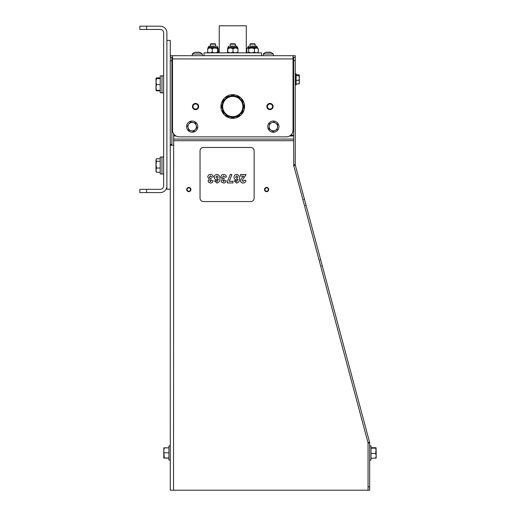 <?xml version="1.0" encoding="UTF-8"?>
<svg xmlns="http://www.w3.org/2000/svg" width="516" height="516" viewBox="0 0 516 516"><rect width="100%" height="100%" fill="white"/><g stroke="black" fill="none" stroke-linecap="round" stroke-linejoin="round"><path stroke-width="0.77" d="M190.914 189.54A2.109 2.109 0 0 0 188.804 187.431A2.109 2.109 0 0 0 186.695 189.54A2.109 2.109 0 0 0 188.804 191.655A2.109 2.109 0 0 0 190.914 189.54M268.701 189.54A2.109 2.109 0 0 0 266.591 187.431A2.109 2.109 0 0 0 264.482 189.54A2.109 2.109 0 0 0 266.591 191.655A2.109 2.109 0 0 0 268.701 189.54M293.649 164.746A3.244 3.244 0 0 0 293.759 165.584L293.649 140.694L173.66 140.694L173.518 490.2L368.05 490.2L368.05 442.851L293.649 165.172L293.649 164.746L295.262 164.746A1.625 1.625 0 0 0 295.32 165.165L369.559 442.225A3.244 3.244 0 0 1 369.669 443.063L369.669 490.2L368.05 490.2M173.66 133.87L173.66 140.694M293.649 124.943A6.766 6.766 0 0 0 293.036 122.137M171.893 60.688L170.274 60.688L170.274 57.302L171.893 57.302L171.893 144.428L170.274 144.428L170.274 145.235L173.518 145.235M171.893 145.235L171.893 144.428M173.518 490.2L170.274 490.2L170.274 145.235M170.274 60.688L170.274 144.428M173.66 139.075L293.649 139.075L293.649 140.694L293.649 57.302L295.262 57.302L295.262 164.746M266.591 187.85A1.69 1.69 0 0 1 268.281 189.54A1.69 1.69 0 0 1 266.591 191.236A1.69 1.69 0 0 1 264.901 189.54A1.69 1.69 0 0 1 266.591 187.85M188.804 187.85A1.69 1.69 0 0 1 190.494 189.54A1.69 1.69 0 0 1 188.804 191.236A1.69 1.69 0 0 1 187.115 189.54A1.69 1.69 0 0 1 188.804 187.85M172.505 128.839L171.938 130.729M171.893 131.141L172.505 129.639M368.05 443.063L369.669 443.063M369.559 442.225L367.992 442.644M293.759 165.584L295.32 165.165M195.57 103.974A2.554 2.554 0 0 0 193.01 106.528A2.554 2.554 0 0 0 195.57 109.082A2.554 2.554 0 0 0 198.125 106.528A2.554 2.554 0 0 0 195.57 103.974M269.971 103.974A2.554 2.554 0 0 0 267.417 106.528A2.554 2.554 0 0 0 269.971 109.082A2.554 2.554 0 0 0 272.532 106.528A2.554 2.554 0 0 0 269.971 103.974M293.036 92.886L293.036 93.693L293.649 93.693M293.036 57.302L295.268 57.302L295.268 55.683L293.036 55.683L293.036 130.09A6.766 6.766 0 0 1 286.27 136.856L179.265 136.856A6.766 6.766 0 0 1 172.505 130.09L172.505 55.683L170.274 55.683L170.274 57.302L172.505 57.302M172.505 55.683L293.036 55.683M227.969 47.988L227.969 47.149L237.573 47.149L236.554 46.13L235.341 46.13L235.341 44.157L230.201 44.157L230.201 46.13L232.884 46.13M235.341 44.157L234.961 43.776L230.581 43.776L230.201 44.157M215.565 46.13L215.565 44.157L210.425 44.157L210.425 46.13L209.212 46.13L215.565 46.13M215.565 44.157L215.185 43.776L210.805 43.776L210.425 44.157M247.745 47.988L247.745 47.149L257.349 47.149L256.329 46.13L255.117 46.13L255.117 44.157L249.976 44.157L249.976 46.13L250.853 46.13M255.117 44.157L254.736 43.776L250.357 43.776L249.976 44.157M172.505 57.663A1.625 1.625 0 0 0 171.893 58.927M270.977 52.471L270.1 52.142L270.707 52.471A6.431 3.941 90 0 0 270.19 52.471L268.971 52.142L268.32 52.471A6.431 6.373 -90 0 0 267.494 52.471L267.153 52.142L265.901 52.471A6.431 2.425 -90 0 0 265.585 52.471L266.23 52.206A6.992 6.992 0 0 0 263.302 53.98L273.261 53.98L273.261 55.683M269.068 52.471L269.41 52.142L270.661 52.471M273.261 53.98A6.992 6.992 0 0 0 270.332 52.206L270.1 52.438M267.256 52.206L268.243 52.471M267.591 52.464L267.591 52.142M202.24 53.98A6.992 6.992 0 0 0 199.26 52.193L199.711 52.471A6.431 3.818 90 0 0 199.215 52.471L197.996 52.142L197.37 52.471A6.431 6.392 -90 0 0 196.538 52.471L196.17 52.142L194.913 52.471A6.431 2.574 -90 0 0 194.577 52.471L195.254 52.193A6.992 6.992 0 0 0 192.281 53.98L202.24 53.98L202.24 55.683M197.983 52.471L198.35 52.142L199.602 52.471M196.261 52.193L197.151 52.471M293.094 98.601L293.649 99.066M171.893 99.066L172.447 98.601M171.893 110.198L172.505 110.198M293.036 110.198L293.649 110.198M222.248 108.186A1.716 1.716 0 0 1 222.248 104.858A10.655 10.655 0 0 1 222.822 102.703A1.716 1.716 0 0 1 224.492 99.82A10.655 10.655 0 0 1 226.066 98.24A1.716 1.716 0 0 1 228.949 96.576A10.655 10.655 0 0 1 231.104 96.002A1.716 1.716 0 0 1 232.768 94.686A11.836 11.836 0 0 1 238.689 116.771A11.836 11.836 0 0 1 222.519 100.601L222.519 100.601A11.836 11.836 0 0 1 232.768 94.686A1.716 1.716 0 0 1 234.438 96.002A1.716 1.716 0 0 0 232.768 94.686M236.586 96.576A1.716 1.716 0 0 1 239.476 98.24A1.716 1.716 0 0 0 236.586 96.576A10.655 10.655 0 0 0 234.438 96.002M233.729 117.132A10.655 10.655 0 0 1 231.813 117.132A1.071 1.071 0 0 0 233.729 117.132A10.655 10.655 0 0 0 237.244 116.19A1.071 1.071 0 0 0 238.902 115.229A10.655 10.655 0 0 0 241.482 112.656A1.071 1.071 0 0 0 242.436 110.998A10.655 10.655 0 0 0 243.378 107.476A1.071 1.071 0 0 0 243.378 105.567A10.655 10.655 0 0 0 242.436 102.045A1.071 1.071 0 0 0 241.482 100.388L241.049 99.82A1.716 1.716 0 0 1 242.714 102.703A10.655 10.655 0 0 1 243.294 104.858A1.716 1.716 0 0 1 243.294 108.186A10.655 10.655 0 0 1 242.714 110.34A1.716 1.716 0 0 1 241.049 113.223M238.902 115.229A10.655 10.655 0 0 1 237.244 116.19M243.023 112.443A1.716 1.716 0 0 0 242.714 110.34L242.436 110.998A10.655 10.655 0 0 1 241.482 112.656M243.378 105.567A10.655 10.655 0 0 1 243.378 107.476M238.902 97.814A1.071 1.071 0 0 0 237.244 96.853A10.655 10.655 0 0 1 242.436 102.045M237.244 96.853A10.655 10.655 0 0 0 233.729 95.911A1.071 1.071 0 0 0 231.813 95.911A10.655 10.655 0 0 0 228.291 96.853A1.071 1.071 0 0 0 226.634 97.814A10.655 10.655 0 0 1 228.291 96.853M231.813 95.911A10.655 10.655 0 0 1 233.729 95.911M224.492 113.223A1.716 1.716 0 0 1 222.822 110.34M231.813 117.132A10.655 10.655 0 0 1 226.634 115.229A1.071 1.071 0 0 0 228.291 116.19L228.949 116.468A1.716 1.716 0 0 1 226.066 114.804M224.06 112.656A10.655 10.655 0 0 1 223.105 110.998A1.071 1.071 0 0 0 224.06 112.656A10.655 10.655 0 0 0 226.634 115.229M222.157 107.476A10.655 10.655 0 0 1 222.157 105.567A1.071 1.071 0 0 0 222.157 107.476A10.655 10.655 0 0 0 223.105 110.998M223.105 102.045A10.655 10.655 0 0 1 224.06 100.388A1.071 1.071 0 0 0 223.105 102.045A10.655 10.655 0 0 0 222.157 105.567M243.023 100.601A1.716 1.716 0 0 0 241.049 99.82A10.655 10.655 0 0 0 239.476 98.24M244.61 106.522A1.716 1.716 0 0 0 243.294 104.858M239.476 114.804A1.716 1.716 0 0 1 236.586 116.468M234.438 117.042A1.716 1.716 0 0 1 231.104 117.042M222.248 104.858A1.716 1.716 0 0 0 220.932 106.522M224.492 99.82A1.716 1.716 0 0 0 222.519 100.601M228.949 96.576A1.716 1.716 0 0 0 225.995 97.756M226.634 97.814A10.655 10.655 0 0 0 224.06 100.388M187.476 125.73L188.875 130.226L193.635 131.296L195.293 129.503A4.225 4.225 0 0 0 196.222 125.375L195.5 123.047L196.222 125.375A4.225 4.225 0 0 0 189.082 123.769L190.733 121.976L195.325 123.008M190.52 121.286A5.599 5.599 0 0 1 197.531 124.969A5.599 5.599 0 0 1 193.855 131.98A5.599 5.599 0 0 1 186.837 128.303A5.599 5.599 0 0 1 190.52 121.286M193.113 122.511L190.733 121.976L189.082 123.769A4.225 4.225 0 0 0 191.255 130.761L189.043 130.258M196.222 125.375L196.828 127.839M191.255 130.761A4.225 4.225 0 0 0 195.293 129.503L193.758 131.167M195.293 129.503L196.951 127.71M188.875 130.226L188.501 129.013M277.311 129.348L275.299 130.387A4.225 4.225 0 0 0 275.634 123.072L277.692 124.388L277.524 127.962M278.33 124.059A5.599 5.599 0 0 1 275.931 131.606A5.599 5.599 0 0 1 268.378 129.213A5.599 5.599 0 0 1 270.777 121.66A5.599 5.599 0 0 1 278.33 124.059M273.209 131.47L275.299 130.387L273.132 131.509L272.029 130.806M275.634 123.072L273.577 121.757L275.634 123.072A4.225 4.225 0 0 0 271.41 122.879L269.242 124.001L271.41 122.879A4.225 4.225 0 0 0 269.133 126.439L269.017 128.877L271.074 130.193L269.03 128.703M269.133 126.439A4.225 4.225 0 0 0 271.074 130.193L273.132 131.509M271.074 130.193A4.225 4.225 0 0 0 275.299 130.387M299.351 77.897L298.97 75.678L299.351 75.213L298.97 74.781M299.351 80.174L299.351 82.141L298.97 80.296L299.351 77.987L299.351 80.174M296.1 84.959L295.262 84.959L296.1 84.959L296.1 73.762L295.262 73.762M296.1 80.296L298.97 80.296M296.1 75.678L298.97 75.678M299.306 75.052L298.97 74.743L299.351 75.213L299.351 77.987M296.1 74.743L298.97 74.743M296.1 83.979L298.97 83.979L299.351 83.508M298.97 83.979L299.351 82.141L299.351 83.586M170.274 55.683L170.274 40.396L166.894 40.396L166.894 189.204L170.274 189.204M146.602 192.584L139.836 192.584L139.836 189.34L146.602 189.34L146.602 192.584L160.263 192.584A6.631 6.631 0 0 0 166.894 185.954L166.894 32.818A6.631 6.631 0 0 0 160.263 26.187L146.602 26.187L146.602 29.438L139.836 29.438L139.836 26.187L146.602 26.187M146.602 189.34L160.263 189.34A3.38 3.38 0 0 0 163.649 185.954L163.649 32.818A3.38 3.38 0 0 0 160.263 29.438L146.602 29.438M161.972 92.88L163.649 92.88L161.972 92.88L161.972 75.839L163.649 75.839M163.649 174.053L161.972 174.053L161.972 157.006L163.649 157.006M161.972 157.07L160.212 157.07L160.212 173.982L161.972 173.982M161.972 75.904L160.212 75.904L160.212 92.816L161.972 92.816M155.993 163.862L156.522 168.035L160.212 168.035M155.993 169.616L155.993 171.447L156.522 172.286L155.993 170.164L156.522 168.035M155.993 159.779L156.522 161.276L155.993 164.656L155.993 170.164M160.212 158.767L156.522 158.767L155.993 159.612L155.993 164.656M156.522 158.767L155.993 160.024M160.212 161.276L156.522 161.276M160.212 172.286L156.522 172.286M160.212 90.384L156.522 90.384L155.993 87.481L156.522 84.579L155.993 81.567L156.522 78.555L155.993 78.445L156.058 90.397M160.212 84.579L156.522 84.579M156.522 90.384L155.993 90.274L156.522 90.384M160.212 78.335L156.058 78.329M156.522 78.335L155.993 78.445M160.212 78.555L156.522 78.555M155.993 86.262L155.993 87.481M155.993 78.555L156.522 77.89L156.354 78.355M160.212 77.89L156.522 77.89M155.993 90.165L156.522 90.829L155.993 90.165M160.212 90.829L156.522 90.829M261.515 55.683L261.515 52.858L204.026 52.858L204.026 55.683M246.3 52.858L246.3 25.8L219.242 25.8L219.242 52.858M246.803 48.827L247.525 47.988L257.568 47.988L258.29 48.827C257.007 47.801 255.717 47.801 254.433 48.827C252.53 47.801 250.615 47.801 248.686 48.827C248.061 47.801 247.435 47.801 246.803 48.827L246.803 52.019L247.525 52.858M246.803 52.019C247.422 53.038 248.054 53.038 248.686 52.019C250.583 53.038 252.498 53.038 254.433 52.019C255.717 53.038 257.007 53.038 258.29 52.019L257.568 52.858M256.329 46.13L249.976 46.13M258.29 48.827L258.29 52.019M248.686 48.827L248.686 52.019M254.433 48.827L254.433 52.019M237.708 48.827C237.799 47.801 237.882 47.801 237.966 48.827C236.334 47.801 234.69 47.801 233.026 48.827C231.31 47.801 229.575 47.801 227.827 48.827C227.743 47.801 227.659 47.801 227.575 48.827L227.575 52.019C227.659 53.038 227.743 53.038 227.827 52.019C229.549 53.038 231.278 53.038 233.026 52.019C234.657 53.038 236.302 53.038 237.966 52.019C237.882 53.038 237.799 53.038 237.708 52.019M227.575 52.019C227.659 53.038 227.743 53.038 227.827 52.019L227.827 48.827C227.743 47.801 227.659 47.801 227.575 48.827M237.85 48.046L227.691 48.046M236.554 46.13L230.201 46.13M233.026 48.827L233.026 52.019M237.966 48.827L237.966 52.019M207.974 52.858L207.567 52.019C209.09 53.038 210.631 53.038 212.186 52.019C213.998 53.038 215.804 53.038 217.617 52.019L218.12 52.755L218.423 52.019L218.12 48.091L217.617 48.827L217.617 52.019M218.12 48.091L207.974 47.988L207.567 52.019M217.617 48.827C215.804 47.801 213.998 47.801 212.186 48.827L212.186 52.019M212.186 48.827C210.657 47.801 209.122 47.801 207.567 48.827M297.068 171.699L309.323 217.436M200.04 198.189C200.234 200.247 201.363 201.369 203.42 201.569L250.77 201.569C252.827 201.369 253.956 200.247 254.149 198.189L254.149 150.84C253.956 148.782 252.827 147.653 250.77 147.46L203.42 147.46C201.363 147.653 200.234 148.782 200.04 150.84L200.04 198.189M243.694 176.15L240.527 176.15L240.527 174.511L246.1 174.511L242.165 180.497L243.171 181.613L244.242 180.303L245.88 180.465C245.706 182.109 244.79 182.967 243.139 183.038C241.578 183.012 240.708 182.238 240.527 180.716L241.353 178.581L243.694 176.15M236.528 183.038L234.187 180.813L235.825 180.632L236.734 181.613L238.024 179.155L236.489 179.865C234.896 179.691 234.058 178.794 233.967 177.181C234.051 175.466 234.948 174.537 236.65 174.402C238.792 174.879 239.753 176.298 239.54 178.659C239.753 181.11 238.753 182.567 236.528 183.038M237.902 177.22L236.683 175.827L235.606 177.098L236.767 178.446L237.902 177.22M229.272 181.284L232.987 181.284L232.987 182.928L227.414 182.928L227.414 181.722L230.259 174.511L231.897 174.511L229.272 181.284M223.673 174.402C225.266 174.505 226.189 175.35 226.434 176.936L224.795 177.136L223.641 175.827L222.499 177.175L223.486 178.446L224.138 178.323L223.983 179.645L222.828 180.71L223.641 181.613L224.576 180.523L226.214 180.768C225.963 182.213 225.105 182.967 223.654 183.038L221.77 182.271L221.19 180.852L222.415 179.058L220.861 177.065C221.048 175.401 221.983 174.511 223.673 174.402M216.862 183.038L214.521 180.813L216.159 180.632L217.075 181.613L218.365 179.155L216.823 179.865C215.23 179.691 214.392 178.794 214.308 177.181C214.392 175.466 215.282 174.537 216.984 174.402C219.126 174.879 220.087 176.298 219.874 178.659C220.093 181.11 219.087 182.567 216.862 183.038M218.236 177.22L217.017 175.827L215.946 177.098L217.101 178.446L218.236 177.22M210.567 174.402C212.16 174.505 213.076 175.35 213.321 176.936L211.683 177.136L210.528 175.827L209.386 177.175L210.38 178.446L211.025 178.323L210.876 179.645L209.715 180.71L210.528 181.613L211.463 180.523L213.102 180.768C212.85 182.213 211.999 182.967 210.541 183.038L208.664 182.271L208.077 180.852L209.303 179.058L207.748 177.065C207.935 175.401 208.877 174.511 210.567 174.402M319.83 256.633L363.154 418.341M376.164 447.927L375.706 447.72L376.164 447.94L375.706 453.429L376.164 455.854L375.706 458.273L376.164 458.06L371.023 458.273M369.669 460.098L371.023 460.098L371.023 445.895L369.669 445.895L371.023 445.895M371.023 447.72L375.706 447.72M371.023 453.429L375.706 453.429M371.023 448.152L375.706 448.152L376.164 450.791L376.164 458.06M375.706 448.152L376.164 447.94M168.925 458.182L163.785 458.066L168.925 458.169M164.236 457.969L163.785 458.073L163.785 447.927L168.925 447.83L164.236 447.811L163.785 447.927L164.236 447.83L163.785 450.313L164.236 457.969L168.925 457.969M168.925 445.895L170.274 445.895L168.925 445.895L168.925 460.098L170.274 460.098L168.925 460.098M168.925 452.796L164.236 452.796M293.649 135.173L290.74 135.173M174.801 135.173L173.66 135.173M293.649 135.985L289.592 135.985M175.95 135.985L173.66 135.985M368.05 486.82L369.669 486.82M295.262 60.688L293.649 60.688M172.505 58.927L293.036 58.927M271.164 109.411A3.115 3.115 0 0 1 267.095 107.715A3.115 3.115 0 0 1 268.784 103.645A3.115 3.115 0 0 1 272.854 105.335A3.115 3.115 0 0 1 271.164 109.411M196.757 109.411A3.115 3.115 0 0 1 192.687 107.715A3.115 3.115 0 0 1 194.377 103.645A3.115 3.115 0 0 1 198.447 105.335A3.115 3.115 0 0 1 196.757 109.411M171.893 125.401L172.505 125.401M171.893 127.51L172.505 127.51M293.649 118.674L293.036 118.674M172.505 118.674L171.893 118.674M232.768 96.428A10.094 10.094 0 0 1 242.862 106.522A10.094 10.094 0 0 1 232.768 116.616A10.094 10.094 0 0 1 222.673 106.522A10.094 10.094 0 0 1 232.768 96.428M216.778 46.13L217.797 47.149L208.193 47.149L208.193 47.988M360.342 407.821L359.742 405.589M343.546 345.152L344.146 347.384M321.591 265.895L322.261 265.721M320.649 259.696L319.978 259.877M303.782 199.434L304.33 199.079M305.472 203.052L306.072 205.284L305.401 205.465M263.302 53.98L263.302 55.683M192.281 53.98L192.281 55.683M171.893 120.344L172.505 120.344M293.036 120.344L293.649 120.344M293.036 81.928L293.649 81.928L293.036 81.928M293.036 76.787L293.649 76.787M247.745 47.149L248.764 46.13M257.349 47.149L257.349 47.988M227.969 47.149L228.988 46.13M237.573 47.149L237.573 47.988M208.193 47.149L209.212 46.13M217.797 47.149L217.797 47.988"/></g></svg>
